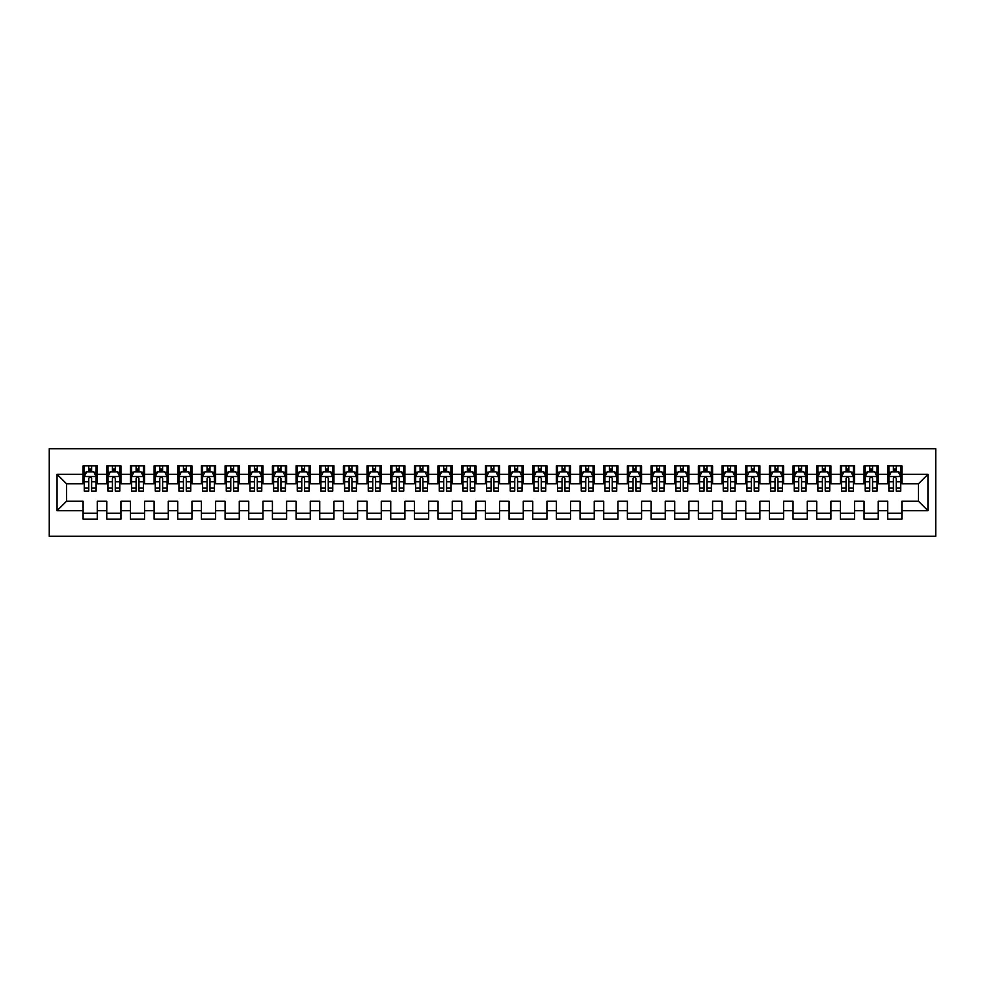 <?xml version="1.0" encoding="UTF-8"?>
<svg xmlns="http://www.w3.org/2000/svg" width="985" height="985" viewBox="0 0 985 985"><rect width="100%" height="100%" fill="white"/><g stroke="black" fill="none" stroke-linecap="round" stroke-linejoin="round"><path stroke-width="1.48" d="M49.25 536.283L935.75 536.283L935.75 448.717L49.25 448.717L49.25 536.283M57.056 510.722L57.056 474.277L83.097 474.277L83.097 483.746L66.524 483.746L66.524 501.254L57.056 510.722L83.097 510.722L83.097 519.12L97.293 519.12L97.293 510.722L106.762 510.722L106.762 519.12L120.958 519.12L120.958 510.722L130.426 510.722L130.426 519.12L144.623 519.12L144.623 510.722L154.091 510.722L154.091 519.12L168.287 519.12L168.287 510.722L177.756 510.722L177.756 519.12L191.952 519.12L191.952 510.722L201.42 510.722L201.42 519.12L215.617 519.12L215.617 510.722L225.085 510.722L225.085 519.12L239.281 519.12L239.281 510.722L248.749 510.722L248.749 519.12L262.946 519.12L262.946 510.722L272.414 510.722L272.414 519.12L286.61 519.12L286.61 510.722L296.079 510.722L296.079 519.12L310.275 519.12L310.275 510.722L319.743 510.722L319.743 519.12L333.94 519.12L333.94 510.722L343.408 510.722L343.408 519.12L357.604 519.12L357.604 510.722L367.073 510.722L367.073 519.12L381.269 519.12L381.269 510.722L390.737 510.722L390.737 519.12L404.933 519.12L404.933 510.722L414.402 510.722L414.402 519.12L428.598 519.12L428.598 510.722L438.066 510.722L438.066 519.12L452.275 519.12L452.275 510.722L461.731 510.722L461.731 519.12L475.94 519.12L475.94 510.722L485.396 510.722L485.396 519.12L499.604 519.12L499.604 510.722L509.06 510.722L509.06 519.12L523.269 519.12L523.269 510.722L532.725 510.722L532.725 519.12L546.934 519.12L546.934 510.722L556.402 510.722L556.402 519.12L570.598 519.12L570.598 510.722L580.067 510.722L580.067 519.12L594.263 519.12L594.263 510.722L603.731 510.722L603.731 519.12L617.927 519.12L617.927 510.722L627.396 510.722L627.396 519.12L641.592 519.12L641.592 510.722L651.06 510.722L651.06 519.12L665.257 519.12L665.257 510.722L674.725 510.722L674.725 519.12L688.921 519.12L688.921 510.722L698.39 510.722L698.39 519.12L712.586 519.12L712.586 510.722L722.054 510.722L722.054 519.12L736.251 519.12L736.251 510.722L745.719 510.722L745.719 519.12L759.915 519.12L759.915 510.722L769.383 510.722L769.383 519.12L783.58 519.12L783.58 510.722L793.048 510.722L793.048 519.12L807.244 519.12L807.244 510.722L816.713 510.722L816.713 519.12L830.909 519.12L830.909 510.722L840.377 510.722L840.377 519.12L854.574 519.12L854.574 510.722L864.042 510.722L864.042 519.12L878.238 519.12L878.238 510.722L887.707 510.722L887.707 519.12L901.903 519.12L901.903 501.254L918.476 501.254L918.476 483.746L901.903 483.746L901.903 474.277L927.944 474.277L927.944 510.722L901.903 510.722M901.903 474.277L901.903 465.88L887.707 465.88L887.707 474.277L878.238 474.277L878.238 465.88L864.042 465.88L864.042 474.277L854.574 474.277L854.574 465.88L840.377 465.88L840.377 474.277L830.909 474.277L830.909 465.88L816.713 465.88L816.713 474.277L807.244 474.277L807.244 465.88L793.048 465.88L793.048 474.277L783.58 474.277L783.58 465.88L769.383 465.88L769.383 474.277L759.915 474.277L759.915 465.88L745.719 465.88L745.719 474.277L736.251 474.277L736.251 465.88L722.054 465.88L722.054 474.277L712.586 474.277L712.586 465.88L698.39 465.88L698.39 474.277L688.921 474.277L688.921 465.88L674.725 465.88L674.725 474.277L665.257 474.277L665.257 465.88L651.06 465.88L651.06 474.277L641.592 474.277L641.592 465.88L627.396 465.88L627.396 474.277L617.927 474.277L617.927 465.88L603.731 465.88L603.731 474.277L594.263 474.277L594.263 465.88L580.067 465.88L580.067 474.277L570.598 474.277L570.598 465.88L556.402 465.88L556.402 474.277L546.934 474.277L546.934 465.88L532.725 465.88L532.725 474.277L523.269 474.277L523.269 465.88L509.06 465.88L509.06 474.277L499.604 474.277L499.604 465.88L485.396 465.88L485.396 474.277L475.94 474.277L475.94 465.88L461.731 465.88L461.731 474.277L452.275 474.277L452.275 465.88L438.066 465.88L438.066 474.277L428.598 474.277L428.598 465.88L414.402 465.88L414.402 474.277L404.933 474.277L404.933 465.88L390.737 465.88L390.737 474.277L381.269 474.277L381.269 465.88L367.073 465.88L367.073 474.277L357.604 474.277L357.604 465.88L343.408 465.88L343.408 474.277L333.94 474.277L333.94 465.88L319.743 465.88L319.743 474.277L310.275 474.277L310.275 465.88L296.079 465.88L296.079 474.277L286.61 474.277L286.61 465.88L272.414 465.88L272.414 474.277L262.946 474.277L262.946 465.88L248.749 465.88L248.749 474.277L239.281 474.277L239.281 465.88L225.085 465.88L225.085 474.277L215.617 474.277L215.617 465.88L201.42 465.88L201.42 474.277L191.952 474.277L191.952 465.88L177.756 465.88L177.756 474.277L168.287 474.277L168.287 465.88L154.091 465.88L154.091 474.277L144.623 474.277L144.623 465.88L130.426 465.88L130.426 474.277L120.958 474.277L120.958 465.88L106.762 465.88L106.762 474.277L97.293 474.277L97.293 465.88L83.097 465.88L83.097 474.277M878.238 510.722L878.238 501.254L887.707 501.254L887.707 510.722M927.944 474.277L918.476 483.746M854.574 510.722L854.574 501.254L864.042 501.254L864.042 510.722M887.707 474.277L887.707 483.746L878.238 483.746L878.238 474.277M830.909 510.722L830.909 501.254L840.377 501.254L840.377 510.722M864.042 474.277L864.042 483.746L854.574 483.746L854.574 474.277M807.244 510.722L807.244 501.254L816.713 501.254L816.713 510.722M840.377 474.277L840.377 483.746L830.909 483.746L830.909 474.277M783.58 510.722L783.58 501.254L793.048 501.254L793.048 510.722M816.713 474.277L816.713 483.746L807.244 483.746L807.244 474.277M759.915 510.722L759.915 501.254L769.383 501.254L769.383 510.722M793.048 474.277L793.048 483.746L783.58 483.746L783.58 474.277M736.251 510.722L736.251 501.254L745.719 501.254L745.719 510.722M769.383 474.277L769.383 483.746L759.915 483.746L759.915 474.277M712.586 510.722L712.586 501.254L722.054 501.254L722.054 510.722M745.719 474.277L745.719 483.746L736.251 483.746L736.251 474.277M688.921 510.722L688.921 501.254L698.39 501.254L698.39 510.722M722.054 474.277L722.054 483.746L712.586 483.746L712.586 474.277M665.257 510.722L665.257 501.254L674.725 501.254L674.725 510.722M698.39 474.277L698.39 483.746L688.921 483.746L688.921 474.277M641.592 510.722L641.592 501.254L651.06 501.254L651.06 510.722M674.725 474.277L674.725 483.746L665.257 483.746L665.257 474.277M617.927 510.722L617.927 501.254L627.396 501.254L627.396 510.722M651.06 474.277L651.06 483.746L641.592 483.746L641.592 474.277M594.263 510.722L594.263 501.254L603.731 501.254L603.731 510.722M627.396 474.277L627.396 483.746L617.927 483.746L617.927 474.277M570.598 510.722L570.598 501.254L580.067 501.254L580.067 510.722M603.731 474.277L603.731 483.746L594.263 483.746L594.263 474.277M546.934 510.722L546.934 501.254L556.402 501.254L556.402 510.722M580.067 474.277L580.067 483.746L570.598 483.746L570.598 474.277M523.269 510.722L523.269 501.254L532.725 501.254L532.725 510.722M556.402 474.277L556.402 483.746L546.934 483.746L546.934 474.277M499.604 510.722L499.604 501.254L509.06 501.254L509.06 510.722M532.725 474.277L532.725 483.746L523.269 483.746L523.269 474.277M475.94 510.722L475.94 501.254L485.396 501.254L485.396 510.722M509.06 474.277L509.06 483.746L499.604 483.746L499.604 474.277M452.275 510.722L452.275 501.254L461.731 501.254L461.731 510.722M485.396 474.277L485.396 483.746L475.94 483.746L475.94 474.277M428.598 510.722L428.598 501.254L438.066 501.254L438.066 510.722M461.731 474.277L461.731 483.746L452.275 483.746L452.275 474.277M404.933 510.722L404.933 501.254L414.402 501.254L414.402 510.722M438.066 474.277L438.066 483.746L428.598 483.746L428.598 474.277M381.269 510.722L381.269 501.254L390.737 501.254L390.737 510.722M414.402 474.277L414.402 483.746L404.933 483.746L404.933 474.277M357.604 510.722L357.604 501.254L367.073 501.254L367.073 510.722M390.737 474.277L390.737 483.746L381.269 483.746L381.269 474.277M333.94 510.722L333.94 501.254L343.408 501.254L343.408 510.722M367.073 474.277L367.073 483.746L357.604 483.746L357.604 474.277M310.275 510.722L310.275 501.254L319.743 501.254L319.743 510.722M343.408 474.277L343.408 483.746L333.94 483.746L333.94 474.277M286.61 510.722L286.61 501.254L296.079 501.254L296.079 510.722M319.743 474.277L319.743 483.746L310.275 483.746L310.275 474.277M262.946 510.722L262.946 501.254L272.414 501.254L272.414 510.722M296.079 474.277L296.079 483.746L286.61 483.746L286.61 474.277M239.281 510.722L239.281 501.254L248.749 501.254L248.749 510.722M272.414 474.277L272.414 483.746L262.946 483.746L262.946 474.277M215.617 510.722L215.617 501.254L225.085 501.254L225.085 510.722M248.749 474.277L248.749 483.746L239.281 483.746L239.281 474.277M191.952 510.722L191.952 501.254L201.42 501.254L201.42 510.722M225.085 474.277L225.085 483.746L215.617 483.746L215.617 474.277M168.287 510.722L168.287 501.254L177.756 501.254L177.756 510.722M201.42 474.277L201.42 483.746L191.952 483.746L191.952 474.277M144.623 510.722L144.623 501.254L154.091 501.254L154.091 510.722M177.756 474.277L177.756 483.746L168.287 483.746L168.287 474.277M120.958 510.722L120.958 501.254L130.426 501.254L130.426 510.722M154.091 474.277L154.091 483.746L144.623 483.746L144.623 474.277M97.293 510.722L97.293 501.254L106.762 501.254L106.762 510.722M130.426 474.277L130.426 483.746L120.958 483.746L120.958 474.277M66.524 501.254L83.097 501.254L83.097 510.722M106.762 474.277L106.762 483.746L97.293 483.746L97.293 474.277M887.707 471.79L888.889 471.79M900.721 471.79L901.903 471.79M864.042 471.79L865.224 471.79M877.056 471.79L878.238 471.79M840.377 471.79L841.559 471.79M853.392 471.79L854.574 471.79M816.713 471.79L817.895 471.79M829.727 471.79L830.909 471.79M793.048 471.79L794.23 471.79M806.062 471.79L807.244 471.79M769.383 471.79L770.566 471.79M782.398 471.79L783.58 471.79M745.719 471.79L746.901 471.79M758.733 471.79L759.915 471.79M722.054 471.79L723.236 471.79M735.069 471.79L736.251 471.79M698.39 471.79L699.572 471.79M711.404 471.79L712.586 471.79M674.725 471.79L675.907 471.79M687.739 471.79L688.921 471.79M651.06 471.79L652.242 471.79M664.075 471.79L665.257 471.79M627.396 471.79L628.578 471.79M640.41 471.79L641.592 471.79M603.731 471.79L604.913 471.79M616.745 471.79L617.927 471.79M580.067 471.79L581.248 471.79M593.081 471.79L594.263 471.79M556.402 471.79L557.584 471.79M569.416 471.79L570.598 471.79M532.725 471.79L533.919 471.79M545.752 471.79L546.934 471.79M509.06 471.79L510.255 471.79M522.087 471.79L523.269 471.79M485.396 471.79L486.578 471.79M498.422 471.79L499.604 471.79M461.731 471.79L462.913 471.79M474.745 471.79L475.94 471.79M438.066 471.79L439.248 471.79M451.081 471.79L452.275 471.79M414.402 471.79L415.584 471.79M427.416 471.79L428.598 471.79M390.737 471.79L391.919 471.79M403.752 471.79L404.933 471.79M367.073 471.79L368.255 471.79M380.087 471.79L381.269 471.79M343.408 471.79L344.59 471.79M356.422 471.79L357.604 471.79M319.743 471.79L320.925 471.79M332.758 471.79L333.94 471.79M296.079 471.79L297.261 471.79M309.093 471.79L310.275 471.79M272.414 471.79L273.596 471.79M285.428 471.79L286.61 471.79M248.749 471.79L249.931 471.79M261.764 471.79L262.946 471.79M225.085 471.79L226.267 471.79M238.099 471.79L239.281 471.79M201.42 471.79L202.602 471.79M214.434 471.79L215.617 471.79M177.756 471.79L178.938 471.79M190.77 471.79L191.952 471.79M154.091 471.79L155.273 471.79M167.105 471.79L168.287 471.79M130.426 471.79L131.608 471.79M143.441 471.79L144.623 471.79M106.762 471.79L107.944 471.79M119.776 471.79L120.958 471.79M83.097 471.79L84.279 471.79M96.111 471.79L97.293 471.79M83.097 513.21L97.293 513.21M106.762 513.21L120.958 513.21M130.426 513.21L144.623 513.21M154.091 513.21L168.287 513.21M177.756 513.21L191.952 513.21M201.42 513.21L215.617 513.21M225.085 513.21L239.281 513.21M248.749 513.21L262.946 513.21M272.414 513.21L286.61 513.21M296.079 513.21L310.275 513.21M319.743 513.21L333.94 513.21M343.408 513.21L357.604 513.21M367.073 513.21L381.269 513.21M390.737 513.21L404.933 513.21M414.402 513.21L428.598 513.21M438.066 513.21L452.275 513.21M461.731 513.21L475.94 513.21M485.396 513.21L499.604 513.21M509.06 513.21L523.269 513.21M532.725 513.21L546.934 513.21M556.402 513.21L570.598 513.21M580.067 513.21L594.263 513.21M603.731 513.21L617.927 513.21M627.396 513.21L641.592 513.21M651.06 513.21L665.257 513.21M674.725 513.21L688.921 513.21M698.39 513.21L712.586 513.21M722.054 513.21L736.251 513.21M745.719 513.21L759.915 513.21M769.383 513.21L783.58 513.21M793.048 513.21L807.244 513.21M816.713 513.21L830.909 513.21M840.377 513.21L854.574 513.21M864.042 513.21L878.238 513.21M887.707 513.21L901.903 513.21M57.056 474.277L66.524 483.746M918.476 501.254L927.944 510.722M91.605 468.958L88.773 468.958M96.111 488.117L91.605 488.117L91.605 491.084L96.111 491.084L96.111 476.642L93.735 471.913L86.643 471.913L84.279 476.642L84.279 491.084L88.773 491.084L88.773 488.117L84.279 488.117M84.279 476.642L84.279 465.88M96.111 476.642L96.111 465.88M88.773 471.913L88.773 465.88M91.605 465.88L91.605 471.913M91.605 488.117L91.605 478.414C90.669 476.592 89.721 476.592 88.773 478.414L88.773 488.117M91.605 471.79L88.773 471.79M115.282 468.958L112.438 468.958M119.776 488.117L115.282 488.117L115.282 491.084L119.776 491.084L119.776 476.642L117.412 471.913L110.308 471.913L107.944 476.642L107.944 491.084L112.438 491.084L112.438 488.117L107.944 488.117M107.944 476.642L107.944 465.88M119.776 476.642L119.776 465.88M112.438 471.913L112.438 465.88M115.282 465.88L115.282 471.913M115.282 488.117L115.282 478.414C114.334 476.592 113.386 476.592 112.438 478.414L112.438 488.117M115.282 471.79L112.438 471.79M138.947 468.958L136.102 468.958M143.441 488.117L138.947 488.117L138.947 491.084L143.441 491.084L143.441 476.642L141.077 471.913L133.972 471.913L131.608 476.642L131.608 491.084L136.102 491.084L136.102 488.117L131.608 488.117M131.608 476.642L131.608 465.88M143.441 476.642L143.441 465.88M136.102 471.913L136.102 465.88M138.947 465.88L138.947 471.913M138.947 488.117L138.947 478.414C137.999 476.592 137.05 476.592 136.102 478.414L136.102 488.117M138.947 471.79L136.102 471.79M162.611 468.958L159.767 468.958M167.105 488.117L162.611 488.117L162.611 491.084L167.105 491.084L167.105 476.642L164.741 471.913L157.637 471.913L155.273 476.642L155.273 491.084L159.767 491.084L159.767 488.117L155.273 488.117M155.273 476.642L155.273 465.88M167.105 476.642L167.105 465.88M159.767 471.913L159.767 465.88M162.611 465.88L162.611 471.913M162.611 488.117L162.611 478.414C161.663 476.592 160.715 476.592 159.767 478.414L159.767 488.117M162.611 471.79L159.767 471.79M186.276 468.958L183.432 468.958M190.77 488.117L186.276 488.117L186.276 491.084L190.77 491.084L190.77 476.642L188.406 471.913L181.302 471.913L178.938 476.642L178.938 491.084L183.432 491.084L183.432 488.117L178.938 488.117M178.938 476.642L178.938 465.88M190.77 476.642L190.77 465.88M183.432 471.913L183.432 465.88M186.276 465.88L186.276 471.913M186.276 488.117L186.276 478.414C185.328 476.592 184.38 476.592 183.432 478.414L183.432 488.117M186.276 471.79L183.432 471.79M209.94 468.958L207.096 468.958M214.434 488.117L209.94 488.117L209.94 491.084L214.434 491.084L214.434 476.642L212.071 471.913L204.966 471.913L202.602 476.642L202.602 491.084L207.096 491.084L207.096 488.117L202.602 488.117M202.602 476.642L202.602 465.88M214.434 476.642L214.434 465.88M207.096 471.913L207.096 465.88M209.94 465.88L209.94 471.913M209.94 488.117L209.94 478.414C208.992 476.592 208.044 476.592 207.096 478.414L207.096 488.117M209.94 471.79L207.096 471.79M233.605 468.958L230.761 468.958M238.099 488.117L233.605 488.117L233.605 491.084L238.099 491.084L238.099 476.642L235.735 471.913L228.631 471.913L226.267 476.642L226.267 491.084L230.761 491.084L230.761 488.117L226.267 488.117M226.267 476.642L226.267 465.88M238.099 476.642L238.099 465.88M230.761 471.913L230.761 465.88M233.605 465.88L233.605 471.913M233.605 488.117L233.605 478.414C232.657 476.592 231.709 476.592 230.761 478.414L230.761 488.117M233.605 471.79L230.761 471.79M257.27 468.958L254.425 468.958M261.764 488.117L257.27 488.117L257.27 491.084L261.764 491.084L261.764 476.642L259.4 471.913L252.295 471.913L249.931 476.642L249.931 491.084L254.425 491.084L254.425 488.117L249.931 488.117M249.931 476.642L249.931 465.88M261.764 476.642L261.764 465.88M254.425 471.913L254.425 465.88M257.27 465.88L257.27 471.913M257.27 488.117L257.27 478.414C256.322 476.592 255.374 476.592 254.425 478.414L254.425 488.117M257.27 471.79L254.425 471.79M280.934 468.958L278.09 468.958M285.428 488.117L280.934 488.117L280.934 491.084L285.428 491.084L285.428 476.642L283.064 471.913L275.96 471.913L273.596 476.642L273.596 491.084L278.09 491.084L278.09 488.117L273.596 488.117M273.596 476.642L273.596 465.88M285.428 476.642L285.428 465.88M278.09 471.913L278.09 465.88M280.934 465.88L280.934 471.913M280.934 488.117L280.934 478.414C279.986 476.592 279.038 476.592 278.09 478.414L278.09 488.117M280.934 471.79L278.09 471.79M304.599 468.958L301.755 468.958M309.093 488.117L304.599 488.117L304.599 491.084L309.093 491.084L309.093 476.642L306.729 471.913L299.625 471.913L297.261 476.642L297.261 491.084L301.755 491.084L301.755 488.117L297.261 488.117M297.261 476.642L297.261 465.88M309.093 476.642L309.093 465.88M301.755 471.913L301.755 465.88M304.599 465.88L304.599 471.913M304.599 488.117L304.599 478.414C303.651 476.592 302.703 476.592 301.755 478.414L301.755 488.117M304.599 471.79L301.755 471.79M328.264 468.958L325.419 468.958M332.758 488.117L328.264 488.117L328.264 491.084L332.758 491.084L332.758 476.642L330.394 471.913L323.289 471.913L320.925 476.642L320.925 491.084L325.419 491.084L325.419 488.117L320.925 488.117M320.925 476.642L320.925 465.88M332.758 476.642L332.758 465.88M325.419 471.913L325.419 465.88M328.264 465.88L328.264 471.913M328.264 488.117L328.264 478.414C327.315 476.592 326.367 476.592 325.419 478.414L325.419 488.117M328.264 471.79L325.419 471.79M351.928 468.958L349.084 468.958M356.422 488.117L351.928 488.117L351.928 491.084L356.422 491.084L356.422 476.642L354.058 471.913L346.954 471.913L344.59 476.642L344.59 491.084L349.084 491.084L349.084 488.117L344.59 488.117M344.59 476.642L344.59 465.88M356.422 476.642L356.422 465.88M349.084 471.913L349.084 465.88M351.928 465.88L351.928 471.913M351.928 488.117L351.928 478.414C350.98 476.592 350.032 476.592 349.084 478.414L349.084 488.117M351.928 471.79L349.084 471.79M375.593 468.958L372.749 468.958M380.087 488.117L375.593 488.117L375.593 491.084L380.087 491.084L380.087 476.642L377.723 471.913L370.619 471.913L368.255 476.642L368.255 491.084L372.749 491.084L372.749 488.117L368.255 488.117M368.255 476.642L368.255 465.88M380.087 476.642L380.087 465.88M372.749 471.913L372.749 465.88M375.593 465.88L375.593 471.913M375.593 488.117L375.593 478.414C374.645 476.592 373.697 476.592 372.749 478.414L372.749 488.117M375.593 471.79L372.749 471.79M399.257 468.958L396.413 468.958M403.752 488.117L399.257 488.117L399.257 491.084L403.752 491.084L403.752 476.642L401.387 471.913L394.283 471.913L391.919 476.642L391.919 491.084L396.413 491.084L396.413 488.117L391.919 488.117M391.919 476.642L391.919 465.88M403.752 476.642L403.752 465.88M396.413 471.913L396.413 465.88M399.257 465.88L399.257 471.913M399.257 488.117L399.257 478.414C398.309 476.592 397.361 476.592 396.413 478.414L396.413 488.117M399.257 471.79L396.413 471.79M422.922 468.958L420.09 468.958M427.416 488.117L422.922 488.117L422.922 491.084L427.416 491.084L427.416 476.642L425.052 471.913L417.96 471.913L415.584 476.642L415.584 491.084L420.09 491.084L420.09 488.117L415.584 488.117M415.584 476.642L415.584 465.88M427.416 476.642L427.416 465.88M420.09 471.913L420.09 465.88M422.922 465.88L422.922 471.913M422.922 488.117L422.922 478.414C421.974 476.592 421.038 476.592 420.09 478.414L420.09 488.117M422.922 471.79L420.09 471.79M446.587 468.958L443.755 468.958M451.081 488.117L446.587 488.117L446.587 491.084L451.081 491.084L451.081 476.642L448.717 471.913L441.625 471.913L439.248 476.642L439.248 491.084L443.755 491.084L443.755 488.117L439.248 488.117M439.248 476.642L439.248 465.88M451.081 476.642L451.081 465.88M443.755 471.913L443.755 465.88M446.587 465.88L446.587 471.913M446.587 488.117L446.587 478.414C445.639 476.592 444.703 476.592 443.755 478.414L443.755 488.117M446.587 471.79L443.755 471.79M470.251 468.958L467.419 468.958M474.745 488.117L470.251 488.117L470.251 491.084L474.745 491.084L474.745 476.642L472.381 471.913L465.289 471.913L462.913 476.642L462.913 491.084L467.419 491.084L467.419 488.117L462.913 488.117M462.913 476.642L462.913 465.88M474.745 476.642L474.745 465.88M467.419 471.913L467.419 465.88M470.251 465.88L470.251 471.913M470.251 488.117L470.251 478.414C469.303 476.592 468.367 476.592 467.419 478.414L467.419 488.117M470.251 471.79L467.419 471.79M493.916 468.958L491.084 468.958M498.422 488.117L493.916 488.117L493.916 491.084L498.422 491.084L498.422 476.642L496.046 471.913L488.954 471.913L486.578 476.642L486.578 491.084L491.084 491.084L491.084 488.117L486.578 488.117M486.578 476.642L486.578 465.88M498.422 476.642L498.422 465.88M491.084 471.913L491.084 465.88M493.916 465.88L493.916 471.913M493.916 488.117L493.916 478.414C492.98 476.592 492.032 476.592 491.084 478.414L491.084 488.117M493.916 471.79L491.084 471.79M517.581 468.958L514.749 468.958M522.087 488.117L517.581 488.117L517.581 491.084L522.087 491.084L522.087 476.642L519.711 471.913L512.619 471.913L510.255 476.642L510.255 491.084L514.749 491.084L514.749 488.117L510.255 488.117M510.255 476.642L510.255 465.88M522.087 476.642L522.087 465.88M514.749 471.913L514.749 465.88M517.581 465.88L517.581 471.913M517.581 488.117L517.581 478.414C516.645 476.592 515.697 476.592 514.749 478.414L514.749 488.117M517.581 471.79L514.749 471.79M541.245 468.958L538.413 468.958M545.752 488.117L541.245 488.117L541.245 491.084L545.752 491.084L545.752 476.642L543.375 471.913L536.283 471.913L533.919 476.642L533.919 491.084L538.413 491.084L538.413 488.117L533.919 488.117M533.919 476.642L533.919 465.88M545.752 476.642L545.752 465.88M538.413 471.913L538.413 465.88M541.245 465.88L541.245 471.913M541.245 488.117L541.245 478.414C540.309 476.592 539.361 476.592 538.413 478.414L538.413 488.117M541.245 471.79L538.413 471.79M564.91 468.958L562.078 468.958M569.416 488.117L564.91 488.117L564.91 491.084L569.416 491.084L569.416 476.642L567.04 471.913L559.948 471.913L557.584 476.642L557.584 491.084L562.078 491.084L562.078 488.117L557.584 488.117M557.584 476.642L557.584 465.88M569.416 476.642L569.416 465.88M562.078 471.913L562.078 465.88M564.91 465.88L564.91 471.913M564.91 488.117L564.91 478.414C563.974 476.592 563.026 476.592 562.078 478.414L562.078 488.117M564.91 471.79L562.078 471.79M588.587 468.958L585.743 468.958M593.081 488.117L588.587 488.117L588.587 491.084L593.081 491.084L593.081 476.642L590.717 471.913L583.612 471.913L581.248 476.642L581.248 491.084L585.743 491.084L585.743 488.117L581.248 488.117M581.248 476.642L581.248 465.88M593.081 476.642L593.081 465.88M585.743 471.913L585.743 465.88M588.587 465.88L588.587 471.913M588.587 488.117L588.587 478.414C587.639 476.592 586.691 476.592 585.743 478.414L585.743 488.117M588.587 471.79L585.743 471.79M612.251 468.958L609.407 468.958M616.745 488.117L612.251 488.117L612.251 491.084L616.745 491.084L616.745 476.642L614.381 471.913L607.277 471.913L604.913 476.642L604.913 491.084L609.407 491.084L609.407 488.117L604.913 488.117M604.913 476.642L604.913 465.88M616.745 476.642L616.745 465.88M609.407 471.913L609.407 465.88M612.251 465.88L612.251 471.913M612.251 488.117L612.251 478.414C611.303 476.592 610.355 476.592 609.407 478.414L609.407 488.117M612.251 471.79L609.407 471.79M635.916 468.958L633.072 468.958M640.41 488.117L635.916 488.117L635.916 491.084L640.41 491.084L640.41 476.642L638.046 471.913L630.942 471.913L628.578 476.642L628.578 491.084L633.072 491.084L633.072 488.117L628.578 488.117M628.578 476.642L628.578 465.88M640.41 476.642L640.41 465.88M633.072 471.913L633.072 465.88M635.916 465.88L635.916 471.913M635.916 488.117L635.916 478.414C634.968 476.592 634.02 476.592 633.072 478.414L633.072 488.117M635.916 471.79L633.072 471.79M659.581 468.958L656.736 468.958M664.075 488.117L659.581 488.117L659.581 491.084L664.075 491.084L664.075 476.642L661.711 471.913L654.606 471.913L652.242 476.642L652.242 491.084L656.736 491.084L656.736 488.117L652.242 488.117M652.242 476.642L652.242 465.88M664.075 476.642L664.075 465.88M656.736 471.913L656.736 465.88M659.581 465.88L659.581 471.913M659.581 488.117L659.581 478.414C658.633 476.592 657.684 476.592 656.736 478.414L656.736 488.117M659.581 471.79L656.736 471.79M683.245 468.958L680.401 468.958M687.739 488.117L683.245 488.117L683.245 491.084L687.739 491.084L687.739 476.642L685.375 471.913L678.271 471.913L675.907 476.642L675.907 491.084L680.401 491.084L680.401 488.117L675.907 488.117M675.907 476.642L675.907 465.88M687.739 476.642L687.739 465.88M680.401 471.913L680.401 465.88M683.245 465.88L683.245 471.913M683.245 488.117L683.245 478.414C682.297 476.592 681.349 476.592 680.401 478.414L680.401 488.117M683.245 471.79L680.401 471.79M706.91 468.958L704.066 468.958M711.404 488.117L706.91 488.117L706.91 491.084L711.404 491.084L711.404 476.642L709.04 471.913L701.936 471.913L699.572 476.642L699.572 491.084L704.066 491.084L704.066 488.117L699.572 488.117M699.572 476.642L699.572 465.88M711.404 476.642L711.404 465.88M704.066 471.913L704.066 465.88M706.91 465.88L706.91 471.913M706.91 488.117L706.91 478.414C705.962 476.592 705.014 476.592 704.066 478.414L704.066 488.117M706.91 471.79L704.066 471.79M730.574 468.958L727.73 468.958M735.069 488.117L730.574 488.117L730.574 491.084L735.069 491.084L735.069 476.642L732.705 471.913L725.6 471.913L723.236 476.642L723.236 491.084L727.73 491.084L727.73 488.117L723.236 488.117M723.236 476.642L723.236 465.88M735.069 476.642L735.069 465.88M727.73 471.913L727.73 465.88M730.574 465.88L730.574 471.913M730.574 488.117L730.574 478.414C729.626 476.592 728.678 476.592 727.73 478.414L727.73 488.117M730.574 471.79L727.73 471.79M754.239 468.958L751.395 468.958M758.733 488.117L754.239 488.117L754.239 491.084L758.733 491.084L758.733 476.642L756.369 471.913L749.265 471.913L746.901 476.642L746.901 491.084L751.395 491.084L751.395 488.117L746.901 488.117M746.901 476.642L746.901 465.88M758.733 476.642L758.733 465.88M751.395 471.913L751.395 465.88M754.239 465.88L754.239 471.913M754.239 488.117L754.239 478.414C753.291 476.592 752.343 476.592 751.395 478.414L751.395 488.117M754.239 471.79L751.395 471.79M777.904 468.958L775.06 468.958M782.398 488.117L777.904 488.117L777.904 491.084L782.398 491.084L782.398 476.642L780.034 471.913L772.929 471.913L770.566 476.642L770.566 491.084L775.06 491.084L775.06 488.117L770.566 488.117M770.566 476.642L770.566 465.88M782.398 476.642L782.398 465.88M775.06 471.913L775.06 465.88M777.904 465.88L777.904 471.913M777.904 488.117L777.904 478.414C776.956 476.592 776.008 476.592 775.06 478.414L775.06 488.117M777.904 471.79L775.06 471.79M801.568 468.958L798.724 468.958M806.062 488.117L801.568 488.117L801.568 491.084L806.062 491.084L806.062 476.642L803.698 471.913L796.594 471.913L794.23 476.642L794.23 491.084L798.724 491.084L798.724 488.117L794.23 488.117M794.23 476.642L794.23 465.88M806.062 476.642L806.062 465.88M798.724 471.913L798.724 465.88M801.568 465.88L801.568 471.913M801.568 488.117L801.568 478.414C800.62 476.592 799.672 476.592 798.724 478.414L798.724 488.117M801.568 471.79L798.724 471.79M825.233 468.958L822.389 468.958M829.727 488.117L825.233 488.117L825.233 491.084L829.727 491.084L829.727 476.642L827.363 471.913L820.259 471.913L817.895 476.642L817.895 491.084L822.389 491.084L822.389 488.117L817.895 488.117M817.895 476.642L817.895 465.88M829.727 476.642L829.727 465.88M822.389 471.913L822.389 465.88M825.233 465.88L825.233 471.913M825.233 488.117L825.233 478.414C824.285 476.592 823.337 476.592 822.389 478.414L822.389 488.117M825.233 471.79L822.389 471.79M848.898 468.958L846.053 468.958M853.392 488.117L848.898 488.117L848.898 491.084L853.392 491.084L853.392 476.642L851.028 471.913L843.923 471.913L841.559 476.642L841.559 491.084L846.053 491.084L846.053 488.117L841.559 488.117M841.559 476.642L841.559 465.88M853.392 476.642L853.392 465.88M846.053 471.913L846.053 465.88M848.898 465.88L848.898 471.913M848.898 488.117L848.898 478.414C847.95 476.592 847.001 476.592 846.053 478.414L846.053 488.117M848.898 471.79L846.053 471.79M872.562 468.958L869.718 468.958M877.056 488.117L872.562 488.117L872.562 491.084L877.056 491.084L877.056 476.642L874.692 471.913L867.588 471.913L865.224 476.642L865.224 491.084L869.718 491.084L869.718 488.117L865.224 488.117M865.224 476.642L865.224 465.88M877.056 476.642L877.056 465.88M869.718 471.913L869.718 465.88M872.562 465.88L872.562 471.913M872.562 488.117L872.562 478.414C871.614 476.592 870.666 476.592 869.718 478.414L869.718 488.117M872.562 471.79L869.718 471.79M896.227 468.958L893.395 468.958M900.721 488.117L896.227 488.117L896.227 491.084L900.721 491.084L900.721 476.642L898.357 471.913L891.265 471.913L888.889 476.642L888.889 491.084L893.395 491.084L893.395 488.117L888.889 488.117M888.889 476.642L888.889 465.88M900.721 476.642L900.721 465.88M893.395 471.913L893.395 465.88M896.227 465.88L896.227 471.913M896.227 488.117L896.227 478.414C895.279 476.592 894.343 476.592 893.395 478.414L893.395 488.117M896.227 471.79L893.395 471.79M96.05 476.531L84.328 476.531M84.279 472.197L86.495 472.197M93.883 472.197L96.111 472.197M88.773 481.763L84.279 481.763M96.111 481.763L91.605 481.763M91.605 470.461L88.773 470.461M119.714 476.531L107.993 476.531M107.944 472.197L110.16 472.197M117.547 472.197L119.776 472.197M112.438 481.763L107.944 481.763M119.776 481.763L115.282 481.763M115.282 470.461L112.438 470.461M143.379 476.531L131.67 476.531M131.608 472.197L133.825 472.197M141.212 472.197L143.441 472.197M136.102 481.763L131.608 481.763M143.441 481.763L138.947 481.763M138.947 470.461L136.102 470.461M167.044 476.531L155.334 476.531M155.273 472.197L157.489 472.197M164.877 472.197L167.105 472.197M159.767 481.763L155.273 481.763M167.105 481.763L162.611 481.763M162.611 470.461L159.767 470.461M190.708 476.531L178.999 476.531M178.938 472.197L181.166 472.197M188.541 472.197L190.77 472.197M183.432 481.763L178.938 481.763M190.77 481.763L186.276 481.763M186.276 470.461L183.432 470.461M214.373 476.531L202.664 476.531M202.602 472.197L204.831 472.197M212.206 472.197L214.434 472.197M207.096 481.763L202.602 481.763M214.434 481.763L209.94 481.763M209.94 470.461L207.096 470.461M238.038 476.531L226.328 476.531M226.267 472.197L228.495 472.197M235.871 472.197L238.099 472.197M230.761 481.763L226.267 481.763M238.099 481.763L233.605 481.763M233.605 470.461L230.761 470.461M261.702 476.531L249.993 476.531M249.931 472.197L252.16 472.197M259.535 472.197L261.764 472.197M254.425 481.763L249.931 481.763M261.764 481.763L257.27 481.763M257.27 470.461L254.425 470.461M285.367 476.531L273.658 476.531M273.596 472.197L275.825 472.197M283.2 472.197L285.428 472.197M278.09 481.763L273.596 481.763M285.428 481.763L280.934 481.763M280.934 470.461L278.09 470.461M309.031 476.531L297.322 476.531M297.261 472.197L299.489 472.197M306.864 472.197L309.093 472.197M301.755 481.763L297.261 481.763M309.093 481.763L304.599 481.763M304.599 470.461L301.755 470.461M332.696 476.531L320.987 476.531M320.925 472.197L323.154 472.197M330.529 472.197L332.758 472.197M325.419 481.763L320.925 481.763M332.758 481.763L328.264 481.763M328.264 470.461L325.419 470.461M356.361 476.531L344.651 476.531M344.59 472.197L346.818 472.197M354.206 472.197L356.422 472.197M349.084 481.763L344.59 481.763M356.422 481.763L351.928 481.763M351.928 470.461L349.084 470.461M380.025 476.531L368.316 476.531M368.255 472.197L370.483 472.197M377.871 472.197L380.087 472.197M372.749 481.763L368.255 481.763M380.087 481.763L375.593 481.763M375.593 470.461L372.749 470.461M403.702 476.531L391.981 476.531M391.919 472.197L394.148 472.197M401.535 472.197L403.752 472.197M396.413 481.763L391.919 481.763M403.752 481.763L399.257 481.763M399.257 470.461L396.413 470.461M427.367 476.531L415.645 476.531M415.584 472.197L417.812 472.197M425.2 472.197L427.416 472.197M420.09 481.763L415.584 481.763M427.416 481.763L422.922 481.763M422.922 470.461L420.09 470.461M451.031 476.531L439.31 476.531M439.248 472.197L441.477 472.197M448.864 472.197L451.081 472.197M443.755 481.763L439.248 481.763M451.081 481.763L446.587 481.763M446.587 470.461L443.755 470.461M474.696 476.531L462.975 476.531M462.913 472.197L465.142 472.197M472.529 472.197L474.745 472.197M467.419 481.763L462.913 481.763M474.745 481.763L470.251 481.763M470.251 470.461L467.419 470.461M498.361 476.531L486.639 476.531M486.578 472.197L488.806 472.197M496.194 472.197L498.422 472.197M491.084 481.763L486.578 481.763M498.422 481.763L493.916 481.763M493.916 470.461L491.084 470.461M522.025 476.531L510.304 476.531M510.255 472.197L512.471 472.197M519.858 472.197L522.087 472.197M514.749 481.763L510.255 481.763M522.087 481.763L517.581 481.763M517.581 470.461L514.749 470.461M545.69 476.531L533.968 476.531M533.919 472.197L536.135 472.197M543.523 472.197L545.752 472.197M538.413 481.763L533.919 481.763M545.752 481.763L541.245 481.763M541.245 470.461L538.413 470.461M569.355 476.531L557.633 476.531M557.584 472.197L559.8 472.197M567.188 472.197L569.416 472.197M562.078 481.763L557.584 481.763M569.416 481.763L564.91 481.763M564.91 470.461L562.078 470.461M593.019 476.531L581.298 476.531M581.248 472.197L583.465 472.197M590.852 472.197L593.081 472.197M585.743 481.763L581.248 481.763M593.081 481.763L588.587 481.763M588.587 470.461L585.743 470.461M616.684 476.531L604.975 476.531M604.913 472.197L607.129 472.197M614.517 472.197L616.745 472.197M609.407 481.763L604.913 481.763M616.745 481.763L612.251 481.763M612.251 470.461L609.407 470.461M640.349 476.531L628.639 476.531M628.578 472.197L630.794 472.197M638.182 472.197L640.41 472.197M633.072 481.763L628.578 481.763M640.41 481.763L635.916 481.763M635.916 470.461L633.072 470.461M664.013 476.531L652.304 476.531M652.242 472.197L654.471 472.197M661.846 472.197L664.075 472.197M656.736 481.763L652.242 481.763M664.075 481.763L659.581 481.763M659.581 470.461L656.736 470.461M687.678 476.531L675.969 476.531M675.907 472.197L678.136 472.197M685.511 472.197L687.739 472.197M680.401 481.763L675.907 481.763M687.739 481.763L683.245 481.763M683.245 470.461L680.401 470.461M711.342 476.531L699.633 476.531M699.572 472.197L701.8 472.197M709.175 472.197L711.404 472.197M704.066 481.763L699.572 481.763M711.404 481.763L706.91 481.763M706.91 470.461L704.066 470.461M735.007 476.531L723.298 476.531M723.236 472.197L725.465 472.197M732.84 472.197L735.069 472.197M727.73 481.763L723.236 481.763M735.069 481.763L730.574 481.763M730.574 470.461L727.73 470.461M758.672 476.531L746.962 476.531M746.901 472.197L749.129 472.197M756.505 472.197L758.733 472.197M751.395 481.763L746.901 481.763M758.733 481.763L754.239 481.763M754.239 470.461L751.395 470.461M782.336 476.531L770.627 476.531M770.566 472.197L772.794 472.197M780.169 472.197L782.398 472.197M775.06 481.763L770.566 481.763M782.398 481.763L777.904 481.763M777.904 470.461L775.06 470.461M806.001 476.531L794.292 476.531M794.23 472.197L796.459 472.197M803.834 472.197L806.062 472.197M798.724 481.763L794.23 481.763M806.062 481.763L801.568 481.763M801.568 470.461L798.724 470.461M829.666 476.531L817.956 476.531M817.895 472.197L820.123 472.197M827.511 472.197L829.727 472.197M822.389 481.763L817.895 481.763M829.727 481.763L825.233 481.763M825.233 470.461L822.389 470.461M853.33 476.531L841.621 476.531M841.559 472.197L843.788 472.197M851.175 472.197L853.392 472.197M846.053 481.763L841.559 481.763M853.392 481.763L848.898 481.763M848.898 470.461L846.053 470.461M877.007 476.531L865.286 476.531M865.224 472.197L867.453 472.197M874.84 472.197L877.056 472.197M869.718 481.763L865.224 481.763M877.056 481.763L872.562 481.763M872.562 470.461L869.718 470.461M900.672 476.531L888.95 476.531M888.889 472.197L891.117 472.197M898.505 472.197L900.721 472.197M893.395 481.763L888.889 481.763M900.721 481.763L896.227 481.763M896.227 470.461L893.395 470.461"/></g></svg>
